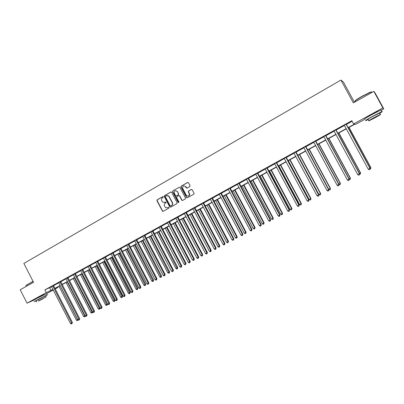<?xml version="1.0" encoding="UTF-8"?>
<svg xmlns="http://www.w3.org/2000/svg" width="404" height="404" viewBox="0 0 404 404"><rect width="100%" height="100%" fill="white"/><g stroke="black" fill="none" stroke-linecap="round" stroke-linejoin="round"><path stroke-width="0.61" d="M163.322 196.829L162.741 196.637L157.131 199.828L156.909 200.702L162.57 211.297L163.171 211.322L168.806 208.166L168.862 207.419L167.65 207.772L165.549 207.57L164.529 206.015C164.044 204.843 164.287 203.909 165.256 203.217L165.983 202.803L166.049 202.066L164.832 202.409L162.661 202.151L161.711 200.662C161.226 199.485 161.469 198.551 162.438 197.854L163.166 197.44L163.322 196.829M367.504 117.109L372.478 114.054L378.073 111.332M35.981 298.814L44.087 294.642M189.809 186.582L190.047 185.689L188.486 182.734L187.633 182.462L181.199 186.123L180.947 186.976L186.502 197.506L187.355 197.783L193.819 194.167L194.122 193.445L192.168 189.698L191.309 189.42L188.542 190.981L188.264 191.774L189.36 193.925C189.163 196.293 188.148 196.748 186.32 195.284L182.608 188.239C182.659 185.769 183.648 185.264 185.582 186.719L186.194 187.875L187.047 188.148L189.809 186.582M33.441 300.308L27.048 303.167L20.2 289.774L33.542 282.29L23.866 263.423L340.92 80.063L353.343 102.879L373.836 91.38L382.866 107.903L383.8 108.903L381.134 110.368M27.048 303.167L46.268 292.622L52.975 289.451M348.001 127.654L354.449 124.119L353.596 123.967L351.828 120.71L44.874 289.905L46.268 292.622M353.596 123.967L382.866 107.903M171.639 192.319L170.796 192.046L164.504 195.632L164.276 196.511L169.741 206.898L170.579 207.176L176.901 203.636L177.134 202.752L171.639 192.319M172.806 190.9L179.169 187.279L180.017 187.552L185.567 198.071L185.315 198.925L182.573 200.46L181.739 200.212L179.472 195.915L178.639 195.662L176.831 196.682L176.599 197.566L178.927 201.98L178.169 202.399L172.579 191.789L172.806 190.9L179.169 187.279M354.434 102.268L343.466 82.128L340.92 80.063M44.874 289.905L51.591 286.769M53.505 285.719L58.782 282.81M60.691 281.76L66.039 278.81M67.953 277.76L73.371 274.776M75.285 273.72L80.78 270.695M82.689 269.64L88.264 266.569M90.173 265.519L95.824 262.408M97.733 261.358L103.464 258.196M105.368 257.151L111.186 253.944M113.09 252.899L118.983 249.652M120.887 248.601L126.866 245.309M128.765 244.263L134.83 240.92M136.729 239.875L142.88 236.486M144.773 235.446L151.015 232.007M152.909 230.962L159.237 227.477M161.13 226.437L167.549 222.902M169.438 221.857L175.952 218.271M177.836 217.231L184.446 213.595M186.33 212.554L193.031 208.863M194.364 207.813L194.415 208.08L201.712 204.081M203.591 203.045L210.494 199.248M212.368 198.213L219.367 194.354M221.241 193.329L228.346 189.41M230.209 188.385L237.421 184.411M239.284 183.386L246.602 179.356M248.46 178.336L255.889 174.24M257.742 173.22L265.276 169.069M267.125 168.049L274.781 163.837M276.624 162.822L284.391 158.545M286.229 157.53L294.112 153.187M295.945 152.177L303.949 147.768M305.777 146.763L313.903 142.289M315.726 141.284L323.973 136.739M325.791 135.739L334.169 131.123M335.976 130.128L344.481 125.442M346.284 124.452L352.116 121.24M53.474 285.537L51.419 286.577M60.661 281.578L58.666 282.674M67.917 277.578L65.862 278.619M75.25 273.538L73.26 274.634M82.658 269.458L80.603 270.493M90.142 265.337L88.082 266.372M97.702 261.171L95.708 262.267M105.338 256.964L103.283 257.999M113.054 252.712L110.999 253.747M120.852 248.415L118.862 249.51M128.735 244.072L126.674 245.107M136.698 239.683L134.638 240.718M144.743 235.249L142.688 236.284M152.879 230.77L150.823 231.8M161.1 226.24L159.115 227.336M169.407 221.665L167.352 222.695M177.805 217.034L175.826 218.125M186.3 212.358L184.32 213.448M194.879 207.631L192.834 208.656M203.56 202.848L201.51 203.868M212.332 198.011L210.287 199.036M221.205 193.122L219.236 194.208M230.179 188.183L228.139 189.198M239.254 183.184L237.214 184.199M248.43 178.129L246.465 179.209M257.707 173.013L255.676 174.028M267.094 167.842L265.064 168.852M276.594 162.61L274.563 163.62M286.199 157.318L284.249 158.388M295.915 151.965L293.971 153.035M305.747 146.546L303.727 147.551M315.691 141.067L313.676 142.067M325.76 135.522L323.745 136.517M335.946 129.911L333.936 130.901M346.253 124.23L344.248 125.22M373.836 91.38L375.124 93.031L383.8 108.903M365.09 119.16L355.651 124.331L354.838 124.185L348.117 127.871M57.626 287.133L57.817 287.512L55.161 288.971M53.262 290.011L46.728 293.592M55.045 288.739L57.817 287.512M346.334 128.846L337.794 133.532M336.007 134.512L327.594 139.122M325.801 140.107L317.519 144.647M315.716 145.637L307.555 150.106M305.747 151.101L297.713 155.505M295.9 156.499L287.981 160.837M286.163 161.837L278.366 166.115M276.538 167.115L268.857 171.326M267.024 172.326L259.459 176.477M257.621 177.482L250.167 181.573M248.324 182.583L240.976 186.608M239.133 187.623L231.891 191.592M230.043 192.602L222.907 196.516M221.059 197.531L214.024 201.384M212.171 202.404L205.242 206.202M203.379 207.222L196.551 210.969M194.688 211.989L187.956 215.68M186.087 216.701L179.452 220.342M177.583 221.367L171.043 224.952M169.17 225.977L162.726 229.512M160.848 230.543L154.495 234.027M152.616 235.057L146.349 238.491M144.47 239.522L138.294 242.905M136.411 243.94L130.32 247.278M128.432 248.314L122.427 251.601M120.543 252.636L114.62 255.883M112.731 256.919L106.893 260.12M105.005 261.156L99.248 264.312M97.354 265.352L91.678 268.463M89.784 269.503L84.189 272.569M82.29 273.609L76.77 276.634M74.871 277.674L69.427 280.659M67.534 281.699L62.16 284.643M60.262 285.689L54.964 288.592M54.873 288.411L60.171 285.507M62.07 284.461L67.438 281.517M69.337 280.477L74.78 277.492M76.674 276.452L82.194 273.422M84.093 272.387L89.688 269.316M91.582 268.276L97.258 265.165M99.152 264.125L104.909 260.969M106.797 259.934L112.635 256.732M114.524 255.697L120.442 252.45M122.331 251.414L128.336 248.122M130.219 247.086L136.31 243.748M138.193 242.713L144.369 239.33M146.248 238.299L152.515 234.86M154.394 233.83L160.747 230.346M162.62 229.315L169.069 225.78M170.942 224.755L177.482 221.17M179.351 220.145L185.981 216.504M187.85 215.483L194.582 211.792M196.445 210.767L203.273 207.025M205.136 206.005L212.065 202.202M213.918 201.187L220.948 197.329M222.801 196.314L229.937 192.4M231.785 191.39L239.027 187.416M240.87 186.406L248.218 182.376M250.056 181.366L257.515 177.28M259.348 176.27L266.918 172.124M268.746 171.119L276.427 166.908M278.255 165.903L286.052 161.63M287.87 160.63L295.784 156.287M297.596 155.293L305.636 150.889M307.444 149.899L315.6 145.425M317.403 144.435L325.685 139.895M327.477 138.91L335.891 134.295M337.678 133.315L346.218 128.634M49.667 287.83L51.04 290.511M58.636 282.694L77.795 319.756L79.709 318.726L60.645 281.492M181.982 200.455L181.84 200.182M164.554 202.535L164.832 202.409M165.766 201.944L165.064 202.343M168.574 207.308L167.882 207.696M162.958 196.586L157.373 199.768L157.151 200.637L162.58 210.969L163.181 211.317M171.064 191.971L164.741 195.571L164.514 196.45L169.973 206.828L170.584 207.176M165.514 196.107L165.357 196.723L170.155 205.843L170.741 206.04L171.513 205.606C172.493 204.909 172.74 203.975 172.25 202.793L168.7 196.157L166.286 195.667L165.514 196.107M166.847 195.46L168.933 196.097L172.483 202.722C172.968 203.904 172.725 204.843 171.745 205.535L170.973 205.969M178.886 195.587L179.694 195.849L181.962 200.147L182.563 200.47M173.038 190.845L172.806 191.728L178.785 202.581M177.164 191.536L177.129 191.476C175.114 190.107 174.164 190.673 174.286 193.173L175.599 195.657L176.402 195.869L178.209 194.849L178.442 193.96L177.356 191.415L175.412 190.622M177.391 191.481L178.669 193.905L178.432 194.789L176.629 195.809M183.83 185.8L185.8 186.668L187.007 188.168M188.375 196.132C189.42 195.768 189.819 195.011 189.577 193.864L189.239 193.642M191.562 189.345L188.759 190.925L188.476 191.718L189.456 193.582M187.905 182.381L181.421 186.067L181.169 186.921L186.719 197.44L187.34 197.793M58.999 286.38L76.401 320.195L77.548 319.599L60.13 285.759M78.129 319.897L77.321 320.589L76.401 320.195M77.78 320.352L77.679 319.529M52.687 285.875L71.66 322.937L70.493 323.538L51.485 286.638M53.459 285.451L72.407 322.513L71.66 322.937L71.897 323.695L71.432 323.937L70.493 323.538M72.407 322.513L71.897 323.695M25.912 285.542L33.052 281.336M33.128 281.487L28.512 283.916C26.225 285.219 25.366 285.835 25.942 285.769M45.652 296.001L47.354 294.809L36.794 300.081L34.259 301.732L36.168 300.884M46.753 293.632L36.108 298.743L33.577 300.404M36.683 301.884L36.102 300.758L45.586 295.874M38.562 300.798L46.162 296.996L38.562 300.798M43.299 298.642L38.41 301.086L43.299 298.642M354.954 101.106C354.869 100.652 357.394 98.955 362.524 96.011L370.569 92.006L371.195 92.173M371.326 92.415L371.655 91.93L370.862 92.087L362.62 96.197C356.651 99.637 354.172 101.364 355.182 101.379M379.765 113.251C382.229 111.767 382.916 111.226 381.82 111.625L373.377 115.913C367.064 119.422 364.57 120.993 365.888 120.624L368.201 119.554M381.068 110.252L381.467 109.873L380.932 109.999L372.483 114.282C366.181 117.796 363.691 119.377 365.014 119.023M368.817 120.69L368.105 119.377C367.16 119.64 368.958 118.508 373.503 115.983L379.669 113.07M374.316 117.478C369.771 119.998 367.968 121.124 368.908 120.852L374.937 117.786C379.482 115.271 381.3 114.14 380.391 114.393L374.316 117.478M374.831 117.731L378.341 115.549L374.432 117.534L370.938 119.71L374.831 117.731M66.099 282.487L83.603 316.463L84.764 315.862L67.241 281.861M85.36 316.014L84.522 316.857L83.603 316.463M84.986 316.62L84.764 315.862L85.052 315.696M73.265 278.558L90.875 312.691L92.051 312.085L74.422 277.922M92.668 312.09L92.546 312.686L91.799 313.09L90.875 312.691M92.269 312.848L92.051 312.085L92.501 311.827M59.883 281.911L78.972 319.145L79.204 319.912L78.735 320.155L77.795 319.756M79.709 318.726L79.204 319.912M67.155 277.901L86.36 315.317L85.173 315.933L65.933 278.679M67.907 277.487L87.082 314.903L86.36 315.317L86.587 316.09L86.113 316.337L85.173 315.933M87.082 314.903L86.587 316.09M80.507 274.589L98.222 308.883L99.409 308.267L81.674 273.947M100.066 308.005L99.894 308.883L99.147 309.282L98.222 308.883M99.621 309.04L99.409 308.267L100.02 307.919M87.82 270.579L105.646 305.035L106.843 304.414L107.509 304.03L89.673 269.564M107.509 304.03L107.05 305.192L88.996 269.933M107.05 305.192L106.57 305.439L105.646 305.035M95.208 266.529L113.14 301.147L114.347 300.52L115.004 300.147L97.056 265.514M115.004 300.147L114.554 301.308L96.394 265.877M114.554 301.308L114.069 301.556L113.14 301.147M74.503 273.856L93.824 311.449L92.622 312.07L73.195 274.579M75.24 273.447L94.536 311.045L93.824 311.449L94.046 312.231L93.566 312.479L92.622 312.07M94.536 311.045L94.046 312.231M81.921 269.766L101.364 307.54L100.152 308.166L80.669 270.559M82.643 269.367L102.061 307.141L101.364 307.54L101.581 308.328L101.096 308.58L100.152 308.166M102.061 307.141L101.581 308.328M89.415 265.635L108.984 303.591L107.757 304.227L88.153 266.438M90.127 265.246L109.666 303.202L108.984 303.591L109.196 304.389L108.701 304.641L107.757 304.227M109.666 303.202L109.196 304.389M102.667 262.438L120.71 297.223L121.932 296.592L122.574 296.223L104.52 261.423M122.574 296.223L122.129 297.384L103.868 261.777M122.129 297.384L121.644 297.637L120.71 297.223M96.99 261.464L116.68 299.601L115.438 300.243L95.642 262.206M97.687 261.08L117.347 299.218L116.68 299.601L116.882 300.409L116.387 300.662L115.438 300.243M117.347 299.218L116.882 300.409M110.201 258.308L128.361 293.259L129.593 292.617L130.224 292.254L112.054 257.292M130.224 292.254L129.785 293.42L111.418 257.641M129.785 293.42L129.29 293.673L128.361 293.259M104.641 257.247L124.452 295.571L123.205 296.223L103.353 258.065M105.328 256.873L125.109 295.198L124.452 295.571L124.654 296.385L124.154 296.642L123.205 296.223M125.109 295.198L124.654 296.385M117.817 254.131L136.087 289.249L137.335 288.602L137.946 288.249L119.665 253.121M137.946 288.249L137.522 289.41L119.044 253.459M137.522 289.41L137.022 289.673L136.087 289.249M112.373 252.99L132.31 291.501L131.048 292.158L111.07 253.813M113.044 252.616L132.951 291.132L132.31 291.501L132.507 292.319L132.002 292.582L131.048 292.158M132.951 291.132L132.507 292.319M125.508 249.914L143.895 285.204L145.152 284.552L145.753 284.204L127.356 248.904M145.753 284.204L145.334 285.365L126.75 249.238M145.334 285.365L144.829 285.628L143.895 285.204M120.185 248.682L140.254 287.385L138.971 288.047L118.796 249.45M120.841 248.324L140.875 287.027L140.254 287.385L140.441 288.214L139.93 288.476L138.971 288.047M140.875 287.027L140.441 288.214M133.28 245.652L151.783 281.113L153.055 280.452L153.636 280.113L135.123 244.642M153.636 280.113L153.227 281.28L134.532 244.965M153.227 281.28L152.717 281.543L151.783 281.113M128.083 244.334L148.273 283.224L146.985 283.896L126.75 245.172M128.719 243.981L148.884 282.876L148.273 283.224L148.455 284.062L147.94 284.33L146.985 283.896M148.884 282.876L148.455 284.062M141.132 241.35L159.752 276.982L161.034 276.316L161.605 275.983L142.976 240.34M161.605 275.983L161.206 277.149L142.4 240.658M161.206 277.149L160.691 277.412L159.752 276.982M136.057 239.936L156.383 279.023L155.08 279.699L134.714 240.784M136.683 239.592L156.974 278.679L156.383 279.023L156.56 279.871L156.035 280.139L155.08 279.699M156.974 278.679L156.56 279.871M149.066 237.002L167.806 272.806L169.104 272.134L169.655 271.811L150.904 235.992M169.655 271.811L169.266 272.973L150.344 236.3M169.266 272.973L168.746 273.24L167.806 272.806M144.122 235.492L164.579 274.776L163.261 275.462L142.763 236.35M144.733 235.158L165.155 274.442L164.579 274.776L164.746 275.629L164.221 275.902L163.261 275.462M165.155 274.442L164.746 275.629M157.085 232.603L175.942 268.584L177.255 267.908L177.79 267.589L158.918 231.598M177.79 267.589L177.412 268.756L158.378 231.896M177.412 268.756L176.886 269.029L175.942 268.584M152.273 231.002L172.862 270.483L171.528 271.175L150.899 231.871M152.863 230.674L173.422 270.155L172.862 270.483L173.023 271.347L172.493 271.619L171.528 271.175M173.422 270.155L173.023 271.347M165.186 228.164L184.168 264.322L185.492 263.635L186.012 263.327L167.019 227.159M186.012 263.327L185.643 264.494L185.492 263.635L166.493 227.447M185.643 264.494L185.113 264.766L184.168 264.322M160.509 226.462L181.234 266.145L179.886 266.842L159.045 227.27M161.085 226.149L181.775 265.827L181.234 266.145L181.391 267.014L180.851 267.291L179.886 266.842M181.775 265.827L181.391 267.014M173.372 223.675L192.476 260.014L193.819 259.317L194.319 259.02L175.205 222.67M194.319 259.02L193.96 260.186L193.819 259.317L174.695 222.947M193.96 260.186L193.425 260.464L192.476 260.014M168.837 221.877L189.698 261.757L188.335 262.464L167.428 222.761M169.397 221.569L190.223 261.449L189.698 261.757L189.845 262.635L189.304 262.918L188.335 262.464M190.223 261.449L189.845 262.635M181.648 219.135L200.879 255.656L202.232 254.954L202.717 254.666L183.477 218.135M202.717 254.666L202.369 255.828L202.232 254.954L182.982 218.407M202.369 255.828L201.823 256.111L200.879 255.656M177.25 217.241L198.253 257.323L196.874 258.035L175.755 218.064M177.795 216.938L198.758 257.025L198.253 257.323L198.394 258.212L197.844 258.494L196.874 258.035M198.758 257.025L198.394 258.212M190.011 214.549L209.368 251.258L210.737 250.546L211.206 250.268L191.839 213.549M211.206 250.268L210.863 251.429L210.737 250.546L191.36 213.812M210.863 251.429L210.317 251.712L209.368 251.258M185.759 212.549L206.904 252.838L205.51 253.561L184.244 213.383M186.284 212.262L207.388 252.55L206.904 252.838L207.035 253.737L206.479 254.025L205.51 253.561M207.388 252.55L207.035 253.737M198.465 209.918L217.948 246.809L219.332 246.092L219.786 245.819L200.288 208.918M219.786 245.819L219.453 246.98L219.332 246.092L199.828 209.171M219.453 246.98L218.902 247.268L217.948 246.809M194.869 207.53L194.935 207.898L194.45 208.156L215.65 248.309L214.241 249.036L192.91 208.722M194.935 207.898L216.115 248.026L215.65 248.309L215.776 249.212L215.211 249.505L214.241 249.036M216.115 248.026L215.776 249.212M207.01 205.232L226.624 242.309L228.023 241.582L228.457 241.324L208.828 204.237M228.457 241.324L228.139 242.486L228.023 241.582L208.388 204.474M228.139 242.486L227.578 242.774L226.624 242.309M203.061 203.02L224.488 243.728L223.069 244.465L201.591 203.939M203.545 202.747L224.937 243.455L224.488 243.728L224.609 244.642L224.038 244.935L223.069 244.465M224.937 243.455L224.609 244.642M215.65 200.495L235.396 237.764L236.81 237.027L237.224 236.774L217.463 199.5M237.224 236.774L236.916 237.941L236.81 237.027L217.039 199.733M236.916 237.941L236.35 238.234L235.396 237.764M211.853 198.172L233.431 239.092L231.992 239.84L210.368 199.106M212.322 197.915L233.86 238.83L233.431 239.092L233.542 240.016L232.967 240.314L231.992 239.84M233.86 238.83L233.542 240.016M224.382 195.708L244.258 233.164L245.693 232.426L246.081 232.184L226.195 194.713M246.081 232.184L245.789 233.345L245.693 232.426L225.791 194.935M245.789 233.345L245.218 233.638L244.258 233.164M220.746 193.274L242.471 234.406L241.016 235.163L219.165 194.147M221.195 193.026L242.88 234.153L242.471 234.406L242.572 235.34L241.991 235.643L241.016 235.163M242.88 234.153L242.572 235.34M233.209 190.87L253.222 228.518L254.672 227.77L255.045 227.538L235.017 189.875M255.045 227.538L254.757 228.694L254.672 227.77L234.633 190.087M254.757 228.694L254.182 228.997L253.222 228.518M229.735 188.32L251.611 229.669L250.142 230.431L228.22 189.269M230.169 188.082L252 229.427L251.611 229.669L251.707 230.613L251.116 230.916L250.142 230.431M252 229.427L251.707 230.613M242.137 185.976L262.287 223.821L263.751 223.059L264.105 222.841L243.94 184.987M264.105 222.841L263.832 223.998L263.751 223.059L243.577 185.184M263.832 223.998L263.246 224.301L262.287 223.821M238.83 183.31L260.858 224.877L259.368 225.649L237.294 184.269M239.239 183.083L261.226 224.644L260.858 224.877L260.944 225.831L260.348 226.139L259.368 225.649M261.226 224.644L260.944 225.831M251.162 181.027L271.453 219.069L272.932 218.301L273.261 218.089L252.96 180.038M273.261 218.089L273.003 219.251L272.932 218.301L252.616 180.229M273.003 219.251L272.412 219.554L271.453 219.069M248.026 178.24L270.21 220.029L268.705 220.811L246.389 179.144M248.415 178.028L270.554 219.811L270.21 220.029L270.286 220.993L269.685 221.306L268.705 220.811M270.554 219.811L270.286 220.993M260.287 176.023L280.719 214.261L282.214 213.489L282.527 213.287L262.085 175.038M282.527 213.287L282.28 214.443L282.214 213.489L261.762 175.215M282.28 214.443L281.684 214.756L280.719 214.261M257.328 173.114L279.669 215.13L278.144 215.918L255.757 174.099M257.696 172.912L279.992 214.918L279.669 215.13L279.74 216.105L279.129 216.418L278.144 215.918M279.992 214.918L279.74 216.105M269.519 170.963L290.092 209.403L291.602 208.621L291.895 208.429L271.306 169.983M291.895 208.429L291.658 209.585L291.602 208.621L271.008 170.145M291.658 209.585L291.057 209.898L290.092 209.403M266.736 167.933L289.234 210.171L287.693 210.969L265.15 168.923M267.084 167.741L289.537 209.974L289.234 210.171L289.294 211.156L288.678 211.474L287.693 210.969M289.537 209.974L289.294 211.156M278.851 165.842L299.571 204.49L301.101 203.697L301.364 203.52L280.639 164.867M301.364 203.52L301.147 204.671L301.101 203.697L280.361 165.019M301.147 204.671L300.536 204.99L299.571 204.49M276.255 162.686L298.915 205.151L297.354 205.959L274.649 163.691M276.578 162.509L299.192 204.969L298.965 206.151L298.344 206.474L297.354 205.959M299.192 204.969L298.965 206.151M288.294 160.671L309.156 199.52L310.701 198.718L310.949 198.551L290.072 159.691M310.949 198.551L310.742 199.702L310.701 198.718L289.814 159.833M310.742 199.702L310.126 200.025L309.156 199.52M285.886 157.378L308.707 200.076L307.131 200.894L284.169 158.323M286.184 157.217L308.959 199.904L308.747 201.086L308.116 201.414L307.131 200.894M308.959 199.904L308.747 201.086M297.844 155.434L318.852 194.491L320.417 193.678L320.64 193.526L299.616 154.459M320.64 193.526L320.448 194.678L320.417 193.678L299.384 154.591M320.448 194.678L319.822 195.001L318.852 194.491M295.627 152.015L318.615 194.945L317.019 195.768L293.89 152.97M295.905 151.859L318.842 194.784L318.645 195.96L318.004 196.293L317.019 195.768M318.842 194.784L318.645 195.96M328.72 189.375L330.442 188.441L309.267 149.167M330.442 188.441L330.265 189.592L330.245 188.582L309.06 149.283M330.265 189.592L329.634 189.92L328.765 189.461M305.48 146.581L328.634 189.749L327.023 190.587L303.813 147.622M305.732 146.445L328.841 189.602L328.659 190.779L328.013 191.112L327.023 190.587M328.841 189.602L328.659 190.779M338.835 184.128L340.36 183.3L319.034 143.814M340.36 183.3L340.193 184.451L340.188 183.431L318.847 143.92M340.193 184.451L339.557 184.785L338.951 184.456M315.453 141.087L338.779 184.492L337.143 185.34L313.767 142.137M315.681 140.961L338.956 184.355L338.789 185.532L338.138 185.87L337.143 185.34M338.956 184.355L338.789 185.532M349.071 178.826L350.389 178.098L328.912 138.4M350.389 178.098L350.243 179.25L350.243 178.214L328.75 138.491M350.243 179.25L349.596 179.583L349.172 179.351M325.543 135.527L349.041 179.174L347.389 180.027L323.836 136.587M325.745 135.416L349.192 179.053L349.041 180.224L348.379 180.568L347.389 180.027M349.192 179.053L349.041 180.224M359.429 173.452L360.54 172.836L338.906 132.921M360.54 172.836L360.408 173.983L360.419 172.942L338.769 132.997M360.408 173.983L359.515 174.195M335.754 129.901L359.429 173.791L357.757 174.654L334.027 130.977M335.931 129.805L359.555 173.68L359.419 174.856L358.747 175.2L357.757 174.654M359.555 173.68L359.419 174.856M369.913 168.019L370.811 167.514L349.016 127.376M370.811 167.514L370.695 168.655L370.715 167.599L348.904 127.437M370.695 168.655L369.988 168.978M346.092 124.205L369.943 168.342L368.246 169.22L344.339 125.29M346.243 124.124L370.039 168.246L369.918 169.417L369.241 169.771L368.246 169.22M370.039 168.246L369.918 169.417M52.702 285.971L53.49 285.633M52.773 286.194L53.56 285.85M59.898 282.007L60.676 281.674M59.969 282.224L60.746 281.891M67.17 277.997L67.933 277.674M67.241 278.22L68.003 277.896M74.513 273.952L75.265 273.634M74.583 274.175L75.336 273.856M81.936 269.862L82.674 269.554M82.007 270.089L82.744 269.776M89.43 265.736L90.153 265.433M89.501 265.958L90.228 265.655M97.005 261.56L97.712 261.267M97.076 261.787L97.788 261.494M104.656 257.348L105.353 257.06M104.727 257.575L105.424 257.287M112.388 253.086L113.07 252.808M112.458 253.318L113.14 253.04M120.2 248.783L120.867 248.516M120.271 249.016L120.942 248.743M128.093 244.43L128.745 244.173M128.169 244.662L128.82 244.405M136.072 240.037L136.709 239.784M136.148 240.269L136.784 240.016M144.137 235.593L144.758 235.35M144.208 235.83L144.829 235.588M152.283 231.103L152.889 230.871M152.358 231.341L152.964 231.108M160.524 226.568L161.11 226.341M160.595 226.806L161.186 226.578M168.847 221.978L169.422 221.766M168.923 222.22L169.493 222.003M177.265 217.342L177.821 217.14M177.341 217.584L177.896 217.377M185.774 212.656L186.31 212.464M185.85 212.898L186.385 212.701M194.374 207.914L194.895 207.732M194.45 208.156L194.97 207.974M203.071 203.126L203.571 202.954M203.151 203.369L203.651 203.197M211.868 198.278L212.347 198.117M211.943 198.526L212.423 198.364M220.756 193.38L221.22 193.228M220.837 193.627L221.296 193.476M229.75 188.426L230.194 188.289M229.826 188.673L230.27 188.537M238.845 183.416L239.264 183.29M238.921 183.663L239.345 183.537M248.041 178.351L248.44 178.235M248.117 178.598L248.521 178.487M257.343 173.225L257.722 173.124M257.419 173.478L257.803 173.377M266.751 168.039L267.11 167.953M266.832 168.296L267.185 168.205M276.27 162.797L276.604 162.721M276.346 163.054L276.684 162.979M285.896 157.494L286.209 157.429M285.976 157.752L286.29 157.686M295.637 152.126L295.925 152.076M295.718 152.384L296.006 152.333M305.495 146.697L305.757 146.662M305.576 146.955L305.838 146.92M45.536 295.773L46.162 296.996M47.354 294.809L46.677 293.486M371.483 92.703L371.104 92.006M379.573 112.898L380.391 114.393M381.82 111.625L380.932 109.999M370.569 92.006L370.862 92.087"/></g></svg>
